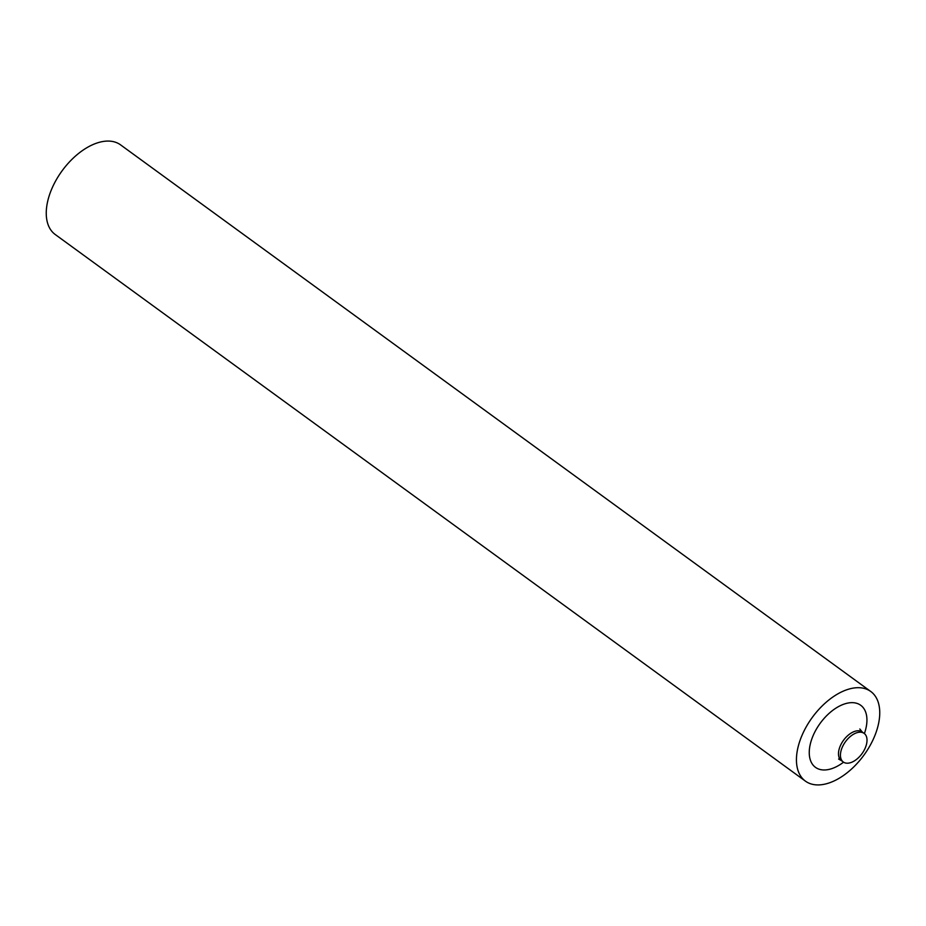 <?xml version="1.0" encoding="UTF-8"?>
<svg xmlns="http://www.w3.org/2000/svg" width="926" height="926" viewBox="0 0 926 926"><rect width="100%" height="100%" fill="white"/><g stroke="black" fill="none" stroke-linecap="round" stroke-linejoin="round"><path stroke-width="1.39" d="M857.082 732.663A17.698 10.198 -53.9 0 1 864.143 733.392A17.698 10.198 -53.9 0 1 864.849 748.856A17.698 10.198 -53.9 0 1 850.357 762.735A17.698 10.198 -53.9 0 1 843.297 762.005A17.698 10.198 -53.9 0 1 842.602 746.541A17.698 10.198 -53.9 0 1 857.082 732.663M805.435 781.139L55.247 234.521A55.467 31.97 -53.9 0 1 53.037 186.057A55.467 31.97 -53.9 0 1 98.445 142.558A55.467 31.97 -53.9 0 1 120.565 144.861L870.753 691.479A55.467 31.97 126.1 0 0 848.633 689.175A55.467 31.97 126.1 0 0 803.224 732.674A55.467 31.97 126.1 0 0 805.435 781.139A55.467 31.97 126.1 0 0 827.555 783.442A55.467 31.97 126.1 0 0 872.963 739.943A55.467 31.97 126.1 0 0 870.753 691.479M864.398 733.589A38.406 22.143 126.1 0 0 845.392 703.679A38.406 22.143 126.1 0 0 810.192 744.573A38.406 22.143 126.1 0 0 830.796 768.95A38.406 22.143 126.1 0 0 843.563 762.179M859.826 728.993L862.187 731.968A17.698 10.198 126.1 0 0 855.126 731.239A17.698 10.198 126.1 0 0 840.646 745.117A17.698 10.198 126.1 0 0 841.352 760.582L843.297 762.005M838.597 759.054L841.352 760.582M862.187 731.968L864.143 733.392"/></g></svg>
